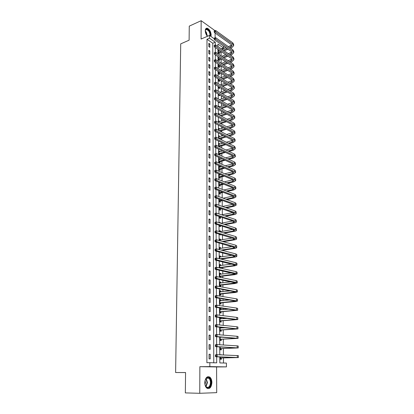 <?xml version="1.0" encoding="UTF-8"?>
<svg xmlns="http://www.w3.org/2000/svg" width="414" height="414" viewBox="0 0 414 414"><rect width="100%" height="100%" fill="white"/><g stroke="black" fill="none" stroke-linecap="round" stroke-linejoin="round"><path stroke-width="0.62" d="M211.901 382.562C211.833 380.062 211.15 378.246 209.841 377.118C207.021 375.891 205.339 377.749 204.795 382.686C204.858 385.175 205.53 386.992 206.819 388.135C209.691 389.383 211.388 387.525 211.901 382.562M210.923 36.427L211.166 34.926C210.767 31.376 209.422 29.135 207.119 28.204C205.949 28.131 205.328 28.985 205.261 30.765C205.344 32.846 206.058 34.693 207.404 36.308L207.305 36.194M219.798 356.925L219.834 362.918L226.411 363.078L226.448 366.882L209.851 366.613L209.846 362.68L216.703 362.845L216.672 356.811M185.565 372.564L175.614 372.528L185.565 372.533L185.348 392.902L199.76 393.3L216.703 392.648L216.589 366.944L226.448 366.882M215.13 37.809L215.109 33.032M223.482 46.063L223.498 47.936L217.914 44.055L217.93 46.482M221.324 48.826L223.498 47.936M223.493 363.011L223.451 357.913M223.431 354.969L223.379 348.49M223.353 345.002L223.306 339.149M223.275 335.128L223.234 329.896M223.218 327.893L223.213 327.541M223.198 325.357L223.162 320.731M223.146 318.708L223.141 317.89M223.12 315.675L223.089 311.644M223.074 309.61L223.063 308.337M223.048 306.091L223.022 302.644M223.001 300.59L222.991 298.867M222.97 296.595L222.949 293.723M222.934 291.653L222.918 289.489M222.898 287.192L222.882 284.879M222.867 282.798L222.846 280.2M222.825 277.877L222.815 276.117M222.794 274.021L222.773 270.999M222.753 268.645L222.742 267.428M222.727 265.322L222.701 261.886M222.68 259.506L222.675 258.822M222.66 256.701L222.628 252.856M222.592 248.152L222.561 243.908M222.53 239.68L222.494 235.043M222.463 231.286L222.421 226.256M222.396 222.96L222.354 217.552M222.334 214.711L222.287 208.93M222.266 206.405L222.225 200.624M222.199 197.835L222.158 192.593M222.137 189.343L222.095 184.634M222.07 180.928L222.033 176.737M222.002 172.591L221.976 168.912M221.94 164.322L221.914 161.149M221.873 156.13L221.852 153.449M221.837 151.182L221.832 150.68M221.811 148.01L221.795 145.816M221.775 143.539L221.769 142.654M221.749 139.963L221.733 138.245M221.718 135.958L221.707 134.695M221.687 131.983L221.676 130.741M221.661 128.443L221.645 126.803M221.625 124.076L221.619 123.294M221.599 120.986L221.583 118.984M221.562 116.236L221.562 115.91M221.542 113.591L221.526 111.226M221.485 106.258L221.464 103.536M221.428 98.987L221.402 95.919M221.371 91.768L221.345 88.358M221.314 84.611L221.288 80.865M221.262 77.516L221.231 73.433M221.205 70.473L221.169 66.064M221.148 63.207L221.117 58.933M221.092 55.89L221.06 52.06M214.969 30.636L201.152 20.7L201.085 39.045L209.474 35.413L214.224 38.745M175.614 372.528L180.716 43.868L189.115 40.189L189.265 26.134L201.152 20.7M219.244 50.415L218.364 49.815L218.385 53.095L219.322 53.727L219.311 52.837M218.411 56.951L218.432 59.973L219.368 60.594L219.358 59.694M218.457 64.294L218.473 66.902L219.415 67.513L219.41 66.607M218.504 71.694L218.514 73.889L219.461 74.484L219.456 73.573M218.551 79.162L218.561 80.927L219.508 81.517L219.503 80.595M218.597 86.692L218.602 88.027L219.555 88.601L219.549 87.675M218.644 94.288L218.649 95.184L219.606 95.743L219.601 94.853M219.632 99.608L218.675 99.153M218.69 101.947L218.695 102.398L219.653 102.946L219.653 102.496M219.679 106.864L218.716 106.17L218.721 106.9M219.731 114.186L218.763 113.472L218.773 114.709M219.782 121.566L218.809 120.836L218.82 122.591M219.834 129.002L218.856 128.257L218.871 130.539M219.881 136.506L218.902 135.745L218.923 138.555M219.932 144.072L218.949 143.291L218.97 146.649M219.953 147.12L219.948 146.416M219.984 151.7L219.001 150.903L219.022 154.577L220.01 155.033L220 154.034M220.041 159.39L220.036 159.028L219.047 158.578L219.068 162.283L220.062 162.728L220.057 161.719M220.093 167.147L220.088 166.749L219.094 166.314L219.12 170.05L220.113 170.48L220.108 169.466M220.144 174.967L220.139 174.537L219.146 174.118L219.166 177.885L220.165 178.299L220.16 177.275M219.197 182.346L219.218 185.788L220.222 186.186L220.212 185.156M219.249 190.787L219.27 193.757L220.274 194.14L220.269 193.1M219.301 199.305L219.316 201.794L220.331 202.167L220.32 201.116M219.358 207.9L219.368 209.903L220.383 210.255L220.377 209.194M219.41 216.574L219.42 218.08L220.439 218.416L220.434 217.35M220.471 223.162L220.471 222.691L219.446 222.359L219.451 222.835M219.467 225.33L219.472 226.329L220.496 226.649L220.491 225.651M220.527 231.628L220.527 230.955L219.498 230.645L219.503 231.69M219.518 234.164L219.523 234.65L220.553 234.95L220.548 234.469M220.584 240.006L220.584 239.297L219.549 239.002L219.56 240.632M220.646 248.457L220.641 247.712L219.606 247.432L219.617 249.658M220.703 256.985L220.698 256.199L219.658 255.94L219.674 258.771M220.76 265.586L220.755 264.763L219.71 264.52L219.731 267.967M220.781 268.2L220.776 267.775M220.822 274.265L220.812 273.4L219.767 273.178L219.793 277.251M220.843 277.468L220.833 276.438M220.879 283.021L220.874 282.115L219.818 281.913L219.844 286.131L220.9 286.328L220.895 285.184M220.941 291.854L220.931 290.913L219.875 290.726L219.901 294.98L220.962 295.161L220.952 294.002M220.998 300.771L220.993 299.783L219.932 299.617L219.958 303.912L221.024 304.073L221.014 302.903M221.06 309.765L221.055 308.735L219.989 308.59L220.015 312.922L221.086 313.062L221.076 311.887M221.123 318.847L221.117 317.771L220.046 317.641L220.072 322.02L221.143 322.139L221.138 320.948M220.103 327.231L220.129 331.195L221.205 331.293L221.2 330.093M221.185 328.007L221.179 327.339M220.165 337.037L220.186 340.458L221.273 340.536L221.262 339.325M220.227 346.942L220.243 349.804L221.335 349.861L221.324 348.64M221.366 354.881L220.279 354.834M220.289 356.94L220.305 359.238L221.397 359.274L221.392 358.038M213.759 362.773L212.78 43.253L206.984 39.258L206.886 362.716L209.846 362.68M208.837 43.299L208.842 46.637L209.81 47.294L209.81 43.967L208.837 43.299M208.842 50.26L208.847 53.623L209.82 54.27L209.815 50.912L208.842 50.26M208.847 57.282L208.853 60.667L209.831 61.303L209.826 57.919L208.847 57.282M208.853 64.356L208.858 67.772L209.841 68.393L209.836 64.982L208.853 64.356M208.858 71.487L208.863 74.929L209.851 75.539L209.846 72.103L208.858 71.487M208.863 78.676L208.868 82.148L209.862 82.748L209.857 79.281L208.863 78.676M208.868 85.926L208.873 89.429L209.867 90.014L209.862 86.521L208.868 85.926M208.879 93.238L208.879 96.767L209.877 97.342L209.872 93.818L208.879 93.238M208.884 100.607L208.884 104.168L209.888 104.726L209.882 101.176L208.884 100.607M208.889 108.038L208.889 111.63L209.898 112.178L209.893 108.592L208.889 108.038M208.894 115.532L208.894 119.154L209.908 119.687L209.903 116.075L208.894 115.532M208.899 123.093L208.904 126.741L209.919 127.264L209.914 123.615L208.899 123.093M208.904 130.71L208.91 134.395L209.929 134.902L209.924 131.222L208.904 130.71M208.91 138.4L208.915 142.111L209.939 142.602L209.934 138.897L208.91 138.4M208.915 146.147L208.92 149.894L209.95 150.37L209.945 146.634L208.915 146.147M208.925 153.967L208.925 157.744L209.96 158.205L209.955 154.438L208.925 153.967M208.93 161.853L208.93 165.662L209.97 166.107L209.965 162.309L208.93 161.853M208.935 169.802L208.935 173.647L209.981 174.077L209.976 170.242L208.935 169.802M208.941 177.823L208.946 181.699L209.991 182.119L209.986 178.248L208.941 177.823M208.946 185.917L208.951 189.824L210.001 190.228L209.996 186.326L208.946 185.917M208.951 194.078L208.956 198.021L210.012 198.409L210.007 194.471L208.951 194.078M208.961 202.311L208.961 206.291L210.022 206.658L210.017 202.689L208.961 202.311M208.966 210.617L208.972 214.633L210.033 214.985L210.027 210.98L208.966 210.617M208.972 219.001L208.977 223.048L210.048 223.384L210.043 219.342L208.972 219.001M208.977 227.452L208.982 231.54L210.058 231.856L210.053 227.778L208.977 227.452M208.987 235.985L208.987 240.104L210.069 240.405L210.064 236.29L208.987 235.985M208.992 244.591L208.998 248.747L210.079 249.031L210.074 244.881L208.992 244.591M208.998 253.275L209.003 257.472L210.089 257.731L210.084 253.544L208.998 253.275M209.008 262.036L209.008 266.269L210.105 266.512L210.1 262.29L209.008 262.036M209.013 270.88L209.018 275.15L210.115 275.377L210.11 271.113L209.013 270.88M209.018 279.802L209.023 284.113L210.126 284.32L210.121 280.019L209.018 279.802M209.029 288.806L209.029 293.159L210.141 293.345L210.136 289.003L209.029 288.806M209.034 297.894L209.039 302.287L210.152 302.453L210.146 298.07L209.034 297.894M209.039 307.069L209.044 311.499L210.162 311.644L210.157 307.224L209.039 307.069M209.049 316.327L209.049 320.798L210.177 320.922L210.172 316.462L209.049 316.327M209.054 325.668L209.06 330.186L210.188 330.289L210.183 325.782L209.054 325.668M209.06 335.102L209.065 339.661L210.203 339.744L210.193 335.195L209.06 335.102M209.07 344.624L209.075 349.225L210.214 349.281L210.208 344.691L209.07 344.624M209.075 354.234L209.08 358.881L210.224 358.917L210.219 354.28L209.075 354.234M216.589 366.944L199.858 366.685L199.76 393.3M199.858 366.685L209.851 366.613M206.984 39.258L209.474 38.186L209.474 35.413M217.945 49.385L217.971 53.784M217.987 56.671L218.018 61.143M218.033 64.015L218.059 68.569M218.08 71.425L218.106 76.057M218.121 78.898L218.152 83.607M218.168 86.433L218.199 91.225M218.214 94.035L218.245 98.905M218.261 101.699L218.292 106.657M218.307 109.431L218.338 114.471M218.354 117.229L218.385 122.358M218.401 125.1L218.432 130.312M218.447 133.039L218.483 138.338M218.499 141.045L218.53 146.437M218.545 149.123L218.576 154.603M218.597 157.273L218.628 162.847M218.644 165.496L218.68 171.163M218.695 173.792L218.732 179.557M218.747 182.165L218.778 188.028M218.794 190.611L218.83 196.572M218.846 199.134L218.882 205.199M218.897 207.74L218.939 213.903M218.949 216.418L218.99 222.685M219.006 225.18L219.042 231.555M219.058 234.024L219.094 240.503M219.109 242.951L219.151 249.538M219.166 251.96L219.208 258.657M219.218 261.053L219.26 267.863M219.275 270.233L219.316 277.152M219.332 279.497L219.373 286.535M219.389 288.853L219.43 296.01M219.446 298.297L219.487 305.573M219.503 307.835L219.544 315.23M219.56 317.46L219.606 324.98M219.617 327.184L219.663 334.828M219.679 337.001L219.725 344.774M219.736 346.911L219.787 354.819M215.275 45.048L215.259 42.207L209.474 38.186M216.667 354.72L216.631 346.735M216.62 344.629L216.584 336.758M216.574 334.636L216.538 326.879M216.527 324.742L216.496 317.093M216.486 314.945L216.45 307.405M216.444 305.242L216.408 297.811M216.398 295.632L216.367 288.31M216.356 286.121L216.325 278.896M216.315 276.692L216.284 269.576M216.274 267.356L216.243 260.339M216.232 258.113L216.201 251.194M216.191 248.954L216.16 242.133M216.149 239.882L216.118 233.154M216.108 230.893L216.077 224.264M216.067 221.987L216.041 215.451M216.03 213.163L215.999 206.721M215.989 204.423L215.963 198.068M215.953 195.765L215.922 189.498M215.911 187.185L215.885 181.006M215.875 178.682L215.844 172.586M215.834 170.252L215.808 164.249M215.797 161.905L215.772 155.98M215.761 153.63L215.735 147.788M215.725 145.428L215.699 139.668M215.689 137.298L215.663 131.621M215.653 129.246L215.627 123.641M215.616 121.261L215.59 115.734M215.58 113.343L215.554 107.894M215.544 105.487L215.518 100.126M215.508 97.704L215.487 92.42M215.477 89.988L215.451 84.787M215.44 82.334L215.42 77.211M215.404 74.748L215.383 69.707M215.373 67.228L215.352 62.266M215.337 59.771L215.316 54.881M215.306 52.381L215.285 47.563M212.78 43.253L215.259 42.207M208.837 44.376L209.81 43.967M220.274 354.767L221.366 354.746M220.046 317.843L221.117 317.771M219.989 308.823L221.055 308.735M219.932 299.881L220.993 299.783M219.875 291.021L220.931 290.913M219.824 282.239L220.874 282.115M219.767 273.53L220.812 273.4M219.715 264.903L220.755 264.763M219.658 256.354L220.698 256.199M219.606 247.872L220.641 247.712M219.555 239.473L220.584 239.297M219.503 231.141L220.527 230.955M219.544 222.861L220.471 222.691M219.197 182.636L219.643 182.527M219.151 174.791L220.139 174.537M219.099 167.008L220.088 166.749M219.053 159.292L220.036 159.028M219.006 151.643L219.984 151.369M218.954 144.051L219.932 143.772M218.908 136.527L219.881 136.237M218.861 129.064L219.829 128.764M218.815 121.659L219.782 121.354M218.768 114.321L219.731 114.005M218.877 106.983L219.679 106.714M208.842 51.315L209.815 50.912M208.847 58.317L209.826 57.919M208.853 65.371L209.836 64.982M208.858 72.481L209.846 72.103M208.868 79.654L209.857 79.281M208.873 86.883L209.862 86.521M208.879 94.175L209.872 93.818M208.884 101.523L209.882 101.176M208.889 108.934L209.893 108.592M208.894 116.406L209.903 116.075M208.899 123.941L209.914 123.615M208.904 131.538L209.924 131.222M208.91 139.202L209.934 138.897M208.92 146.934L209.945 146.634M208.925 154.727L209.955 154.438M208.93 162.588L209.965 162.309M208.935 170.511L209.976 170.242M208.941 178.512L209.986 178.248M208.946 186.574L209.996 186.326M208.956 194.715L210.007 194.471M208.961 202.917L210.017 202.689M208.966 211.197L210.027 210.98M208.972 219.549L210.043 219.342M208.982 227.979L210.053 227.778M208.987 236.477L210.064 236.29M208.992 245.057L210.074 244.881M208.998 253.71L210.084 253.544M209.008 262.445L210.1 262.29M209.013 271.253L210.11 271.113M209.018 280.149L210.121 280.019M209.029 289.122L210.136 289.003M209.034 298.178L210.146 298.07M209.039 307.317L210.157 307.224M209.049 316.539L210.172 316.462M209.054 325.849L210.183 325.782M209.06 335.247L210.193 335.195M209.07 344.733L210.208 344.691M209.075 354.306L210.219 354.28M214.711 30.698L214.193 30.926L214.193 31.5L214.716 31.273L214.711 30.698L215.622 30.47L215.632 31.909L232.766 44.2L233.662 45.737L231.705 47.745L230.582 48.2M228.026 49.24L224.181 50.798M221.562 51.859L218.737 53.334M218.369 50.705L219.373 50.363M221.992 49.292L225.847 47.719M228.409 46.668L231.793 45.007M218.38 52.205L220.631 51.222M223.249 50.156L227.1 48.593M229.656 47.548L230.784 47.092L232.083 45.752L231.483 44.728L214.323 32.473L214.193 31.5M215.622 30.47L232.746 42.808L233.641 44.345L233.662 45.545M214.716 31.273L215.632 31.909L214.323 32.473M218.525 52.081L219.456 52.713M214.742 37.912L214.219 38.135L214.219 38.714L214.747 38.492L214.742 37.912L215.658 37.674L215.663 39.123L232.87 51.207L233.77 52.718L231.804 54.689L230.541 55.191M227.943 56.221L223.938 57.81M221.278 58.866L218.768 60.196M218.416 57.562L219.047 57.375M221.713 56.309L225.723 54.705M228.331 53.665L231.876 51.978M218.421 59.073L220.341 58.245M223.006 57.179L227.012 55.585M229.615 54.55L230.877 54.048L232.182 52.733L231.581 51.724L214.354 39.682L214.219 38.714M215.658 37.674L232.849 49.804L233.75 51.315L233.765 52.531M214.747 38.492L215.663 39.123L214.354 39.682M218.566 58.948L219.508 59.569M214.773 45.183L214.245 45.4L214.25 45.985L214.778 45.768L214.773 45.183L215.689 44.94L215.699 46.399L232.973 58.27L233.874 59.751L231.902 61.691L230.494 62.235M227.85 63.264L223.684 64.879M220.967 65.935L218.804 67.115M221.412 63.383L225.589 61.753M228.238 60.713L231.959 59.011M218.468 65.997L220.031 65.319M222.748 64.263L226.913 62.638M229.563 61.608L230.971 61.06L232.285 59.771L231.68 58.778L214.385 46.948L214.25 45.985M215.689 44.94L232.953 56.853L233.853 58.338L233.874 59.569M214.778 45.768L215.699 46.399L214.385 46.948M218.613 65.873L219.555 66.483M214.804 52.516L214.276 52.733L214.276 53.323L214.809 53.106L214.804 52.516L215.725 52.267L215.73 53.742L233.077 65.391L233.982 66.845L232 68.75L230.443 69.34M227.747 70.359L223.405 72.01M220.636 73.055L218.835 74.09M221.086 70.515L225.439 68.853M228.14 67.818L232.042 66.1M218.509 72.973L219.694 72.455M222.463 71.399L226.81 69.749M229.506 68.724L231.069 68.129L232.383 66.861L231.778 65.893L214.411 54.275L214.276 53.323M215.725 52.267L233.056 63.963L233.962 65.422L233.982 66.664M214.809 53.106L215.73 53.742L214.411 54.275M218.659 72.848L219.601 73.449M214.835 59.911L214.307 60.123L214.307 60.718L214.84 60.506L214.835 59.911L215.761 59.657L215.766 61.143L233.185 72.574L234.091 73.997L232.099 75.86L230.381 76.497M227.633 77.516L223.105 79.193M220.279 80.238L218.866 81.118M220.74 77.708L225.278 76.016M228.031 74.986L232.119 73.247M218.556 80.005L219.332 79.648M222.158 78.598L226.691 76.916M229.439 75.897L231.162 75.255L232.487 74.013L231.876 73.061L214.442 61.67L214.307 60.718M215.761 59.657L233.165 71.13L234.07 72.564L234.091 73.821M214.84 60.506L215.766 61.143L214.442 61.67M218.701 79.886L219.648 80.471M205.277 31.216L205.37 30.315C206.136 28.426 207.388 28.592 209.117 30.807C210.224 32.659 210.597 34.372 210.234 35.946M209.862 35.682C210.121 34.238 209.763 32.701 208.78 31.076L206.721 29.404L205.37 30.315M210.628 36.225C210.969 34.424 210.529 32.509 209.303 30.476L206.741 28.406L206.084 28.457M210.969 382.562C211.156 388.482 205.608 389.828 204.904 383.928L204.816 382.671C204.873 380.518 205.458 378.934 206.576 377.915C209.044 376.756 210.509 378.303 210.969 382.562M205.365 385.657L206.379 387.023C208.677 388.021 210.038 386.536 210.452 382.562C210.4 380.564 209.851 379.11 208.806 378.205L206.384 378.261L205.432 379.519M205.075 380.564L205.437 382.52L205.028 384.59M207.864 388.653C210.027 388.254 211.212 386.221 211.419 382.557C211.352 380.073 210.669 378.272 209.37 377.149L207.988 376.616M214.866 67.373L214.333 67.58L214.338 68.181L214.871 67.974L214.866 67.373L215.797 67.109L215.803 68.61L233.289 79.809L234.2 81.206L232.202 83.033L230.308 83.721M227.503 84.73L222.779 86.438M219.896 87.478L218.902 88.208M220.362 84.958L225.097 83.235M227.907 82.21L232.197 80.451M218.597 87.095L218.944 86.904M221.832 85.858L226.556 84.145M229.366 83.126L231.26 82.438L232.59 81.222L231.98 80.29L214.473 69.122L214.338 68.181M215.797 67.109L233.268 78.36L234.179 79.762L234.2 81.035M214.871 67.974L215.803 68.61L214.473 69.122M218.747 86.976L219.699 87.551M214.897 74.898L214.364 75.1L214.364 75.705L214.902 75.503L214.897 74.898L215.834 74.629L215.839 76.14L233.398 87.111L234.308 88.477L232.301 90.268L230.225 90.997M227.364 92.006L222.427 93.745M219.57 94.832L218.934 95.349M219.958 92.27L224.905 90.516M227.772 89.496L232.275 87.716M221.474 93.176L226.411 91.432M229.278 90.418L231.359 89.683L232.694 88.492L232.078 87.577L214.499 76.642L214.364 75.705M215.834 74.629L233.377 85.646L234.288 87.018L234.308 88.311M214.902 75.503L215.839 76.14L214.499 76.642M214.928 82.484L214.395 82.686L214.395 83.297L214.933 83.095L214.928 82.484L215.87 82.21L215.875 83.731L233.506 94.47L234.422 95.81L232.404 97.559L230.132 98.341M227.203 99.339L222.044 101.109M219.291 102.289L218.965 102.553M219.518 99.645L224.688 97.854M227.622 96.84L232.352 95.044M221.086 100.555L226.251 98.78M229.18 97.771L231.457 96.99L232.797 95.825L232.182 94.93L214.53 84.228L214.395 83.297M215.87 82.21L233.48 92.995L234.402 94.335L234.417 95.644M214.933 83.095L215.875 83.731L214.53 84.228M214.964 90.143L214.421 90.335L214.426 90.951L214.964 90.759L214.964 90.143L215.906 89.854L215.911 91.39L233.615 101.891L234.536 103.2L232.508 104.908L230.024 105.741M227.032 106.734L221.635 108.54M219.047 107.081L224.455 105.259M227.452 104.25L232.425 102.429M220.672 107.997L226.075 106.186M229.066 105.187L231.555 104.354L232.901 103.215L232.285 102.341L214.561 91.877L214.426 90.951M215.906 89.854L233.589 100.4L234.51 101.715L234.531 103.039M214.964 90.759L215.911 91.39L214.561 91.877M214.995 97.864L214.452 98.056L214.457 98.672L214.995 98.485L214.995 97.864L215.942 97.569L215.948 99.122L233.724 109.374L234.645 110.652L232.611 112.323L229.899 113.203M226.841 114.192L221.185 116.029M218.768 114.43L224.202 112.722M227.27 111.718L232.492 109.876M220.217 115.501L225.878 113.659M228.942 112.66L231.654 111.78L233.01 110.667L232.389 109.813L214.592 99.593L214.457 98.672M215.942 97.569L233.698 107.873L234.624 109.156L234.645 110.497M214.995 98.485L215.948 99.122L214.592 99.593M215.026 105.653L214.483 105.839L214.483 106.465L215.032 106.279L215.026 105.653L215.979 105.353L215.984 106.915L233.832 116.919L234.759 118.166L232.715 119.796L229.76 120.728M226.629 121.716L220.693 123.584M218.815 121.799L223.922 120.246M227.063 119.248L232.559 117.39M219.725 123.067L225.661 121.193M228.797 120.2L231.757 119.263L233.113 118.181L232.492 117.348L214.623 107.376L214.483 106.465M215.979 105.353L233.812 115.408L234.738 116.66L234.759 118.016M215.032 106.279L215.984 106.915L214.623 107.376M215.063 113.508L214.514 113.69L214.514 114.321L215.063 114.145L215.063 113.508L216.015 113.198L216.02 114.776L233.946 124.531L234.873 125.747L232.818 127.331L229.604 128.314M226.396 129.297L220.16 131.202M218.861 129.235L223.617 127.838M226.836 126.844L232.621 124.961M219.187 130.7L225.423 128.79M228.642 127.802L231.856 126.813L233.222 125.758L232.596 124.945L214.654 115.227L214.514 114.321M216.015 113.198L233.92 123.005L234.852 124.226L234.873 125.597M215.063 114.145L216.02 114.776L214.654 115.227M214.545 121.612L214.545 122.249L215.099 122.073L215.094 121.437L214.545 121.612L216.051 121.121L216.061 122.71L234.055 132.206L234.992 133.386L232.927 134.933L229.428 135.968M226.132 136.946L219.756 138.975M218.908 136.723L223.275 135.492M226.582 134.503L232.678 132.599M218.918 138.374L225.159 136.449M228.461 135.471L231.959 134.431L233.33 133.401L232.704 132.609L214.685 123.149L214.545 122.249M215.094 121.437L216.051 121.121L234.034 130.664L234.966 131.854L234.986 133.241M215.099 122.073L216.061 122.71L214.685 123.149M219.073 138.26L220.051 138.747M214.576 129.608L214.576 130.25L215.13 130.079L215.13 129.437L214.576 129.608L216.087 129.106L216.098 130.715L234.169 139.948L235.105 141.096L233.035 142.597L229.232 143.684M225.842 144.657L220.103 146.302L219.384 146.846M218.959 144.279L222.903 143.213M226.303 142.23L232.735 140.299M218.97 145.945L224.869 144.175M228.259 143.203L232.063 142.106L233.439 141.107L232.813 140.341L214.716 131.14L214.576 130.25M215.13 129.437L216.087 129.106L234.148 138.395L235.085 139.549L235.105 140.951M215.13 130.079L216.098 130.715L214.716 131.14M219.12 145.826L220.103 146.302M214.607 137.671L214.607 138.317L215.166 138.152L215.161 137.505L214.607 137.671L216.129 137.169L216.134 138.788L234.283 147.751L235.224 148.869L233.144 150.323L229.009 151.467M225.521 152.435L220.155 153.92L219.182 154.65M219.006 151.902L222.494 150.996M225.987 150.018L232.782 148.067M219.016 153.578L224.543 151.969M228.031 151.001L232.166 149.852L233.553 148.88L232.916 148.134L214.747 139.202L214.607 138.317M215.161 137.505L216.129 137.169L234.262 146.189L235.204 147.306L235.224 148.729M215.166 138.152L216.134 138.788L214.747 139.202M219.166 153.459L220.155 153.92M214.638 145.806L214.643 146.463L215.197 146.302L215.197 145.645L214.638 145.806L216.165 145.298L216.175 146.934L234.396 155.628L235.343 156.709L233.253 158.122L228.761 159.318M225.164 160.28L220.207 161.605L219.213 162.345M219.053 159.581L222.039 158.847M225.64 157.879L232.823 155.897M219.063 161.274L224.181 159.83M227.778 158.862L232.27 157.662L233.662 156.72L233.03 155.995L214.783 147.337L214.643 146.463M215.197 145.645L216.165 145.298L234.376 154.049L235.318 155.136L235.343 156.575M215.197 146.302L216.175 146.934L214.783 147.337M219.218 161.16L220.207 161.605M214.669 154.018L214.675 154.676L215.233 154.52L215.228 153.858L214.669 154.018L216.206 153.506L216.212 155.157L234.515 163.571L235.462 164.617L233.361 165.983L228.476 167.24M224.771 168.193L220.264 169.352L219.239 170.102M219.104 167.328L221.537 166.77M225.257 165.802L232.854 163.799M219.115 169.036L223.777 167.758M227.488 166.795L232.378 165.538L233.775 164.627L233.139 163.928L214.814 155.545L214.675 154.676M215.228 153.858L216.206 153.506L234.49 161.977L235.437 163.028L235.462 164.487M215.233 154.52L216.212 155.157L214.814 155.545M219.265 168.922L220.264 169.352M214.706 162.298L214.706 162.966L215.27 162.816L215.264 162.148L214.706 162.298L216.243 161.786L216.253 163.447L234.634 171.582L235.582 172.591L233.47 173.911L228.155 175.226M224.326 176.173L220.315 177.166L219.265 177.927M219.151 175.143L220.978 174.76M224.823 173.797L232.88 171.763M219.161 176.861L223.327 175.753M227.167 174.801L232.487 173.482L233.889 172.602L233.248 171.924L214.845 163.825L214.706 162.966M215.264 162.148L216.243 161.786L234.609 169.973L235.561 170.992L235.582 172.467M215.27 162.816L216.253 163.447L214.845 163.825M219.316 176.747L220.315 177.166M214.737 170.656L214.737 171.329L215.301 171.184L215.301 170.511L214.871 170.501L216.284 170.138L216.294 171.82L234.748 179.66L235.706 180.633L233.584 181.906L227.793 183.283M223.824 184.225L220.367 185.042L219.291 185.819M219.203 183.019L220.357 182.817M224.336 181.86L232.896 179.795M219.213 184.753L222.825 183.816M226.8 182.874L232.59 181.492L234.003 180.644L233.361 179.992L214.882 172.177L214.737 171.329M215.301 170.511L216.284 170.138L234.728 178.041L235.68 179.019L235.706 180.514M215.301 171.184L216.294 171.82L214.882 172.177M219.368 184.644L220.367 185.042M214.768 179.091L214.773 179.769L215.337 179.629L215.337 178.951L214.907 178.92L216.325 178.569L216.331 180.266L234.867 187.811L235.83 188.748L233.698 189.974L227.384 191.408M223.265 192.344L220.424 192.991L219.316 193.778M219.249 190.968L219.658 190.947M223.793 189.995L232.896 187.899M219.26 192.717L222.261 191.956M226.386 191.014L232.699 189.576L234.117 188.758L233.475 188.132L214.913 180.613L214.773 179.769M215.337 178.951L216.325 178.569L234.847 186.176L235.804 187.123L235.825 188.634M215.337 179.629L216.331 180.266L214.913 180.613M219.415 192.603L220.424 192.991M214.804 187.604L214.804 188.287L215.373 188.153L215.373 187.47L214.938 187.413L216.362 187.076L216.372 188.789L234.992 196.034L235.954 196.935L233.812 198.109L226.924 199.605M222.634 200.536L220.481 201.002L219.342 201.804M223.182 198.202L232.88 196.07M219.311 200.743L221.625 200.164M225.915 199.227L232.813 197.726L234.236 196.945L233.589 196.345L214.949 189.12L214.804 188.287M215.373 187.47L216.362 187.076L234.966 194.383L235.928 195.294L235.949 196.826M215.373 188.153L216.372 188.789L214.949 189.12M219.467 200.635L220.481 201.002M214.835 196.195L214.84 196.883L215.409 196.753L215.409 196.065L214.975 195.982L216.403 195.662L216.413 197.39L235.111 204.33L236.078 205.194L233.926 206.317L226.391 207.875M221.92 208.801L220.533 209.086L219.368 209.898M222.484 206.482L232.849 204.309M219.363 208.842L220.905 208.444M225.382 207.517L232.922 205.949L234.35 205.204L233.703 204.625L214.98 197.706L214.84 196.883M215.409 196.065L216.403 195.662L235.085 202.669L236.052 203.538L236.073 205.085M215.409 196.753L216.413 197.39L214.98 197.706M219.518 208.734L220.533 209.086M214.871 204.863L214.871 205.556L215.446 205.437L215.446 204.739L215.011 204.635L216.444 204.33L216.455 206.068L235.235 212.703L236.203 213.526C236.104 213.966 235.385 214.323 234.039 214.597L225.785 216.217M221.107 217.138L219.42 218.043M221.697 214.835L232.797 212.625M219.415 217.008L220.088 216.796M224.771 215.875L233.035 214.245L234.469 213.531L233.817 212.982L215.016 206.374L214.871 205.556M215.446 204.739L216.444 204.33L235.209 211.021L236.177 211.854L236.203 213.422M215.446 205.437L216.455 206.068L215.016 206.374M219.57 216.9L220.59 217.236M214.902 213.608L214.907 214.312L215.482 214.198L215.482 213.495L214.902 213.608L215.042 213.365L216.486 213.07L216.496 214.83L235.359 221.143L236.332 221.93C236.228 222.349 235.504 222.685 234.158 222.949L225.087 224.636M220.408 225.625L219.472 226.261M220.791 223.265L232.73 221.009M224.067 224.31L233.144 222.618L234.588 221.935L233.936 221.412L215.052 215.12L214.907 214.312M215.482 213.495L216.486 213.07L235.333 219.451L236.306 220.243L236.327 221.832M215.482 214.198L216.496 214.83L215.052 215.12M214.938 222.442L214.938 223.151L215.523 223.042L215.518 222.328L214.938 222.442L215.078 222.178L216.527 221.899L216.538 223.674L235.483 229.666L236.461 230.407C236.358 230.805 235.628 231.126 234.277 231.374L224.274 233.129M219.922 234.283L219.523 234.552M219.751 231.768L232.637 229.47M223.249 232.823L233.258 231.059L234.712 230.417L234.055 229.92L215.083 223.948L214.938 223.151M215.518 222.328L216.527 221.899L235.457 227.954L236.435 228.704L236.456 230.319M215.523 223.042L216.538 223.674L215.083 223.948M214.975 231.354L214.975 232.073L215.559 231.969L215.554 231.25L214.975 231.354L215.114 231.069L216.574 230.81L216.579 232.601L235.607 238.262L236.591 238.961C236.487 239.339 235.752 239.644 234.396 239.877L223.332 241.698M219.56 240.099L232.513 238.009M222.302 241.409L233.372 239.577L234.831 238.971L215.12 232.859L214.975 232.073M215.554 231.25L216.574 230.81L235.582 236.534L236.565 237.248L236.585 238.878M215.559 231.969L216.579 232.601L215.12 232.859M219.611 248.462L219.927 248.571M215.006 240.353L215.011 241.077L215.596 240.979L215.596 240.255L215.006 240.353L215.151 240.048L216.615 239.799L216.62 241.61L235.737 246.935L236.72 247.593C236.617 247.945 235.882 248.234 234.515 248.452L222.23 250.346M219.611 248.54L232.352 246.62M221.195 250.077L233.491 248.172L234.955 247.603L215.156 241.854L215.011 241.077M215.596 240.255L216.615 239.799L235.711 245.197L236.694 245.864L236.72 247.515M215.596 240.979L216.62 241.61L215.156 241.854M219.663 256.944L220.046 257.078M215.042 249.435L215.047 250.165L215.637 250.072L215.632 249.342L215.042 249.435L215.187 249.109L216.657 248.881L216.667 250.708L235.861 255.686L236.849 256.307C236.746 256.633 236.006 256.903 234.634 257.11L220.916 259.076M219.663 257.053L232.15 255.314M219.875 258.817L233.605 256.846L235.08 256.313L215.192 250.936L215.047 250.165M215.632 249.342L216.657 248.881L235.835 253.932L236.824 254.558L236.849 256.23M215.637 250.072L216.667 250.708L215.192 250.936M219.715 265.503L220.165 265.669M215.078 258.605L215.083 259.34L215.673 259.257L215.668 258.517L215.078 258.605L215.223 258.258L216.698 258.046L216.708 259.888L235.99 264.52L236.984 265.095L234.759 265.84L220.936 267.672L220.279 268.091M219.72 265.643L231.892 264.08M219.731 267.537L233.724 265.597L235.204 265.1L215.228 260.101L215.083 259.34M215.668 258.517L216.698 258.046L235.964 262.745L236.958 263.33L236.984 265.022M215.673 259.257L216.708 259.888L215.228 260.101M219.891 267.434L220.936 267.672M219.772 274.135L220.284 274.332M215.114 267.858L215.12 268.603L215.715 268.526L215.71 267.78L215.114 267.858L215.259 267.496L216.745 267.294L216.755 269.157L236.12 273.431L237.118 273.964L234.883 274.653L220.998 276.335L219.787 277.095M219.772 274.311L231.561 272.935M219.782 276.221L235.328 273.97L215.264 269.354L215.12 268.603M215.71 267.78L216.745 267.294L236.094 271.646L237.093 272.184L237.118 273.897M215.715 268.526L216.755 269.157L215.264 269.354M219.948 276.117L220.998 276.335M219.824 282.845L220.408 283.072M215.151 277.204L215.156 277.954L215.751 277.882L215.751 277.132L215.151 277.204L215.296 276.816L216.786 276.635L216.796 278.513L236.254 282.431L237.253 282.912L235.007 283.543L221.06 285.08L219.844 285.831M219.829 283.057L231.136 281.862M219.839 284.982L235.457 282.917L215.306 278.694L215.156 277.954M215.751 277.132L216.786 276.635L236.228 280.625L237.227 281.116L237.253 282.855M215.751 277.882L216.796 278.513L215.306 278.694M220.005 284.879L221.06 285.08M219.881 291.632L220.533 291.896M215.187 286.638L215.192 287.399L215.792 287.332L215.787 286.576L215.187 286.638L215.332 286.229L216.832 286.064L216.843 287.963L237.393 291.948L235.131 292.512L221.117 293.904L219.901 294.644M219.881 291.88L230.588 290.876M219.896 293.821L235.587 291.948L215.342 288.123L215.192 287.399M215.787 286.576L216.832 286.064L236.358 289.686L237.362 290.131L237.388 291.891M215.792 287.332L216.843 287.963L215.342 288.123M220.062 293.723L221.117 293.904M219.937 300.502L220.657 300.802M215.223 296.165L215.228 296.931L215.834 296.874L215.829 296.108L215.223 296.165L215.373 295.736L216.879 295.586L216.889 297.5L237.527 301.061L235.255 301.568L221.179 302.805L219.953 303.54M219.937 300.781L229.858 299.969M219.948 302.743L235.716 301.066L215.378 297.645L215.228 296.931M215.829 296.108L216.879 295.586L236.492 298.83L237.501 299.234L237.527 301.014M215.834 296.874L216.889 297.5L215.378 297.645M220.119 302.644L221.179 302.805M219.994 309.449L220.781 309.791M215.264 305.786L215.264 306.557L215.87 306.505L215.87 305.734L215.264 305.786L215.409 305.33L216.926 305.201L216.931 307.136L237.667 310.262L221.242 311.789L220.01 312.513M219.994 309.765L228.87 309.149M220.005 311.742L235.845 310.262L215.415 307.26L215.264 306.557M215.87 305.734L216.926 305.201L236.627 308.063L237.641 308.414L237.667 310.221M215.87 306.505L216.931 307.136L215.415 307.26M220.176 311.644L221.242 311.789M220.051 318.475L220.905 318.858M215.301 315.499L215.306 316.28L215.911 316.234L215.911 315.452L215.301 315.499L215.446 315.018L216.967 314.909L216.977 316.86L237.807 319.546L221.304 320.85L220.067 321.569M220.051 318.832L227.493 318.413M220.062 320.829L235.98 319.551L215.456 316.969L215.306 316.28M215.911 315.452L216.967 314.909L236.767 317.378L237.781 317.683L237.807 319.515M215.911 316.234L216.977 316.86L215.456 316.969M220.232 320.731L221.304 320.85M220.108 327.588L221.035 328.012M215.337 325.306L215.342 326.092L215.953 326.056L215.953 325.269L215.337 325.306L215.487 324.804L217.014 324.711L217.024 326.682L237.952 328.923L221.366 329.999L220.124 330.708M220.108 327.976L225.47 327.764M220.119 329.994L236.109 328.923L215.492 326.775L215.342 326.092M215.953 325.269L217.014 324.711L236.901 326.786L237.921 327.039L237.952 328.892M215.953 326.056L217.024 326.682L215.492 326.775M220.289 329.896L221.366 329.999M220.817 337.089L221.164 337.255M215.378 335.211L215.378 336.008L215.994 335.977L215.994 335.18L215.378 335.211L215.523 334.688L217.06 334.61L217.071 336.603L238.091 338.383L221.433 339.226L220.186 339.93M220.165 337.208L222.277 337.203M220.181 339.242L236.244 338.383L215.534 336.675L215.378 336.008M215.994 335.18L217.06 334.61L237.041 336.282L238.066 336.484L238.091 338.357M215.994 335.977L217.071 336.603L215.534 336.675M220.346 339.149L221.433 339.226M215.415 345.214L215.42 346.016L216.036 345.995L216.036 345.193L215.415 345.214L215.565 344.665L217.112 344.608L217.117 346.621L238.236 347.936L221.495 348.547L220.243 349.24M220.238 348.578L236.384 347.931L215.575 346.673L215.42 346.016M216.036 345.193L217.112 344.608L237.181 345.866L238.21 346.016L238.236 347.915M216.036 345.995L217.117 346.621L215.575 346.673M220.408 348.484L221.495 348.547M215.456 355.315L215.461 356.128L216.082 356.118L216.077 355.3L215.456 355.315L215.606 354.741L217.159 354.71L217.169 356.739L238.381 357.577L221.562 357.95L220.3 358.633M220.295 358.001L236.518 357.572L215.611 356.77L215.461 356.128M216.077 355.3L217.159 354.71L238.355 355.642L238.381 357.567M216.082 356.118L217.169 356.739L215.611 356.77M220.465 357.908L221.562 357.95M230.764 45.706L230.784 47.092M232.746 42.808L232.766 44.2M230.857 52.65L230.877 54.048M232.849 49.804L232.87 51.207M230.955 59.652L230.971 61.06M232.953 56.853L232.973 58.27M231.048 66.711L231.069 68.129M233.056 63.963L233.077 65.391M231.141 73.827L231.162 75.255M233.165 71.13L233.185 72.574M205.277 31.024L206.286 32.168L207.44 36.292M207.145 36.002L206.012 32.339L205.297 31.464M206.141 378.489L207.45 382.526L206.048 386.712M205.83 386.448L207.072 382.52L205.918 378.743M231.24 80.999L231.26 82.438M233.268 78.36L233.289 79.809M231.338 88.229L231.359 89.683M233.377 85.646L233.398 87.111M231.436 95.52L231.457 96.99M233.48 92.995L233.506 94.47M231.535 102.874L231.555 104.354M233.589 100.4L233.615 101.891M231.633 110.29L231.654 111.78M233.698 107.873L233.724 109.374M231.736 117.762L231.757 119.263M233.812 115.408L233.832 116.919M231.835 125.302L231.856 126.813M233.92 123.005L233.946 124.531M231.938 132.899L231.959 134.431M234.034 130.664L234.055 132.206M232.042 140.569L232.063 142.106M234.148 138.395L234.169 139.948M232.145 148.295L232.166 149.852M234.262 146.189L234.283 147.751M232.249 156.094L232.27 157.662M234.376 154.049L234.396 155.628M232.357 163.954L232.378 165.538M234.49 161.977L234.515 163.571M232.461 171.888L232.487 173.482M234.609 169.973L234.634 171.582M232.57 179.883L232.59 181.492M234.728 178.041L234.748 179.66M232.678 187.951L232.699 189.576M234.847 186.176L234.867 187.811M232.787 196.091L232.813 197.726M234.966 194.383L234.992 196.034M232.901 204.33L232.922 205.949M235.085 202.669L235.111 204.33M233.015 212.698L233.035 214.245M235.209 211.021L235.235 212.703M233.123 221.143L233.144 222.618M235.333 219.451L235.359 221.143M233.242 229.661L233.258 231.059M235.457 227.954L235.483 229.666M233.356 238.257L233.372 239.577M235.582 236.534L235.607 238.262M233.475 246.93L233.491 248.172M235.711 245.197L235.737 246.935M233.589 255.686L233.605 256.846M235.835 253.932L235.861 255.686M233.708 264.515L233.724 265.597M235.964 262.745L235.99 264.52M233.827 273.431L233.843 274.425M236.094 271.646L236.12 273.431M233.951 282.426L233.962 283.336M236.228 280.625L236.254 282.431M234.07 291.503L234.086 292.325M236.358 289.686L236.389 291.508M234.195 300.667L234.205 301.402M236.492 298.83L236.518 300.673M234.319 309.915L234.329 310.557M236.627 308.063L236.658 309.92M234.448 319.251L234.453 319.799M236.767 317.378L236.792 319.256M234.572 328.675L234.578 329.13M236.901 326.786L236.932 328.675M234.702 338.186L234.707 338.548M237.041 336.282L237.072 338.191M234.831 347.786L234.836 348.055M237.181 345.866L237.212 347.791M237.326 355.538L237.351 357.484M205.618 29.891L206.721 29.404M206.477 378.189L208.806 378.205M206.384 378.261L206.576 377.915"/></g></svg>
